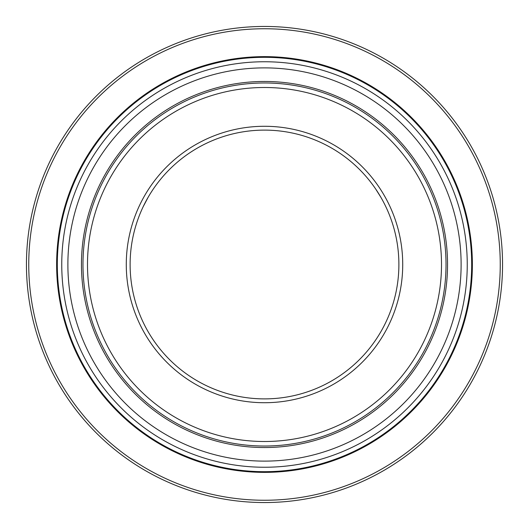 <?xml version="1.0" encoding="UTF-8"?>
<svg xmlns="http://www.w3.org/2000/svg" width="529" height="529" viewBox="0 0 529 529"><rect width="100%" height="100%" fill="white"/><g stroke="black" fill="none" stroke-linecap="round" stroke-linejoin="round"><path stroke-width="0.79" d="M264.5 441.503A177.003 177.003 0 0 1 87.497 264.5A177.003 177.003 0 0 1 264.5 87.497A177.003 177.003 0 0 1 441.503 264.5A177.003 177.003 0 0 1 264.5 441.503M264.5 130.114A134.386 134.386 0 0 1 398.886 264.5A134.386 134.386 0 0 1 264.5 398.886A134.386 134.386 0 0 1 130.114 264.5A134.386 134.386 0 0 1 264.5 130.114M264.5 126.279A138.221 138.221 0 0 1 402.721 264.5A138.221 138.221 0 0 1 264.5 402.721A138.221 138.221 0 0 1 126.279 264.5A138.221 138.221 0 0 1 264.5 126.279M115.461 169.022L114.648 170.298M143.286 206.489L148.12 197.31M414.352 170.298L413.539 169.022M375.795 189.184L380.88 197.31M264.5 471.683A207.183 207.183 0 0 0 471.683 264.5A207.183 207.183 0 0 0 264.5 57.317A207.183 207.183 0 0 0 57.317 264.5A207.183 207.183 0 0 0 264.5 471.683A207.183 207.183 0 0 1 57.317 264.5A207.183 207.183 0 0 1 264.5 57.317M26.45 264.5A238.05 238.05 0 0 0 264.5 502.55A238.05 238.05 0 0 0 502.55 264.5A238.05 238.05 0 0 0 264.5 26.45A238.05 238.05 0 0 0 26.45 264.5A238.05 238.05 0 0 1 264.5 26.45A238.05 238.05 0 0 1 502.55 264.5M264.5 467.246A202.746 202.746 0 0 1 61.754 264.5A202.746 202.746 0 0 1 264.5 61.754A202.746 202.746 0 0 1 467.246 264.5A202.746 202.746 0 0 1 264.5 467.246M264.5 67.884A196.616 196.616 0 0 1 461.116 264.5A196.616 196.616 0 0 1 264.5 461.116A196.616 196.616 0 0 1 67.884 264.5A196.616 196.616 0 0 1 264.5 67.884M264.5 447.541A183.041 183.041 0 0 1 81.459 264.5A183.041 183.041 0 0 1 264.5 81.459A183.041 183.041 0 0 1 447.541 264.5A183.041 183.041 0 0 1 264.5 447.541M264.5 446.026A181.526 181.526 0 0 1 82.974 264.5A181.526 181.526 0 0 1 264.5 82.974A181.526 181.526 0 0 1 446.026 264.5A181.526 181.526 0 0 1 264.5 446.026M56.629 264.5A207.871 207.871 0 0 0 264.5 472.371A207.871 207.871 0 0 0 472.371 264.5A207.871 207.871 0 0 0 264.5 56.629A207.871 207.871 0 0 0 56.629 264.5M264.5 500.249A235.749 235.749 0 0 0 500.249 264.5A235.749 235.749 0 0 0 264.5 28.751A235.749 235.749 0 0 0 28.751 264.5A235.749 235.749 0 0 0 264.5 500.249"/></g></svg>
